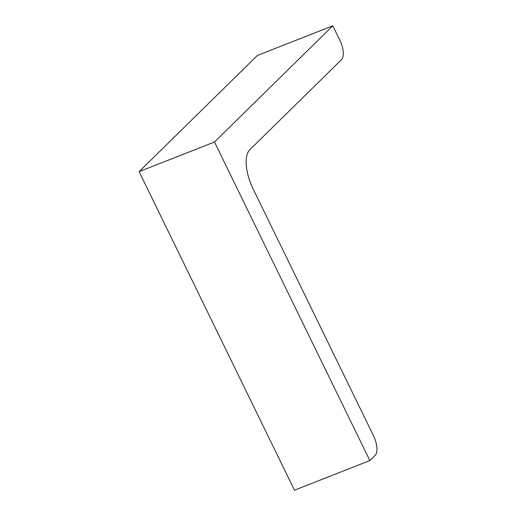 <?xml version="1.0" encoding="UTF-8"?>
<svg xmlns="http://www.w3.org/2000/svg" width="516" height="516" viewBox="0 0 516 516"><rect width="100%" height="100%" fill="white"/><g stroke="black" fill="none" stroke-linecap="round" stroke-linejoin="round"><path stroke-width="0.77" d="M369.849 460.562L214.482 142.01L139.107 171.647L294.475 490.2L369.849 460.562L375.171 455.331A16.164 6.985 -111.5 0 0 373.507 435.768L253.098 188.895A32.327 13.971 -111.5 0 1 249.763 149.763L341.476 59.701A16.164 6.985 -111.5 0 0 339.812 40.132L332.82 25.8L257.452 55.438L139.107 171.647M214.482 142.01L332.82 25.8"/></g></svg>
